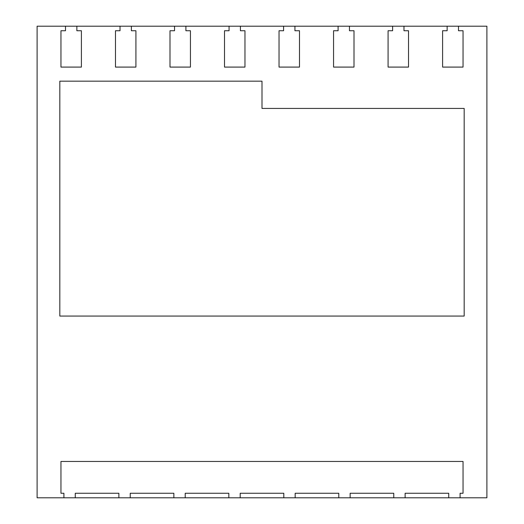 <?xml version="1.0" encoding="UTF-8"?>
<svg xmlns="http://www.w3.org/2000/svg" width="524" height="524" viewBox="0 0 524 524"><rect width="100%" height="100%" fill="white"/><g stroke="black" fill="none" stroke-linecap="round" stroke-linejoin="round"><path stroke-width="0.79" d="M283.582 26.2L37.106 26.2L37.106 497.8L486.894 497.8L486.894 26.2L283.582 26.2L283.582 30.746L279.037 30.746L279.037 67.092L299.486 67.092L299.486 30.746L294.94 30.746L294.94 26.2M229.06 26.2L229.06 30.746L224.514 30.746L224.514 67.092L244.963 67.092L244.963 30.746L240.418 30.746L240.418 26.2M174.538 26.2L174.538 30.746L169.999 30.746L169.999 67.092L190.441 67.092L190.441 30.746L185.902 30.746L185.902 26.2M120.022 26.2L120.022 30.746L115.477 30.746L115.477 67.092L135.919 67.092L135.919 30.746L131.38 30.746L131.38 26.2M65.5 26.2L65.5 30.746L60.954 30.746L60.954 67.092L81.403 67.092L81.403 30.746L76.858 30.746L76.858 26.2M460.092 497.8L460.092 493.254L463.046 493.254L463.046 461.454L60.954 461.454L60.954 493.254L63.908 493.254L63.908 497.8M447.142 26.2L447.142 30.746L442.597 30.746L442.597 67.092L463.046 67.092L463.046 30.746L458.5 30.746L458.5 26.2M392.62 26.2L392.62 30.746L388.081 30.746L388.081 67.092L408.524 67.092L408.524 30.746L403.978 30.746L403.978 26.2M338.098 26.2L338.098 30.746L333.559 30.746L333.559 67.092L354.001 67.092L354.001 30.746L349.462 30.746L349.462 26.2M59.821 316.064L464.179 316.064L464.179 108.435L262 108.435L262 81.174L59.821 81.174L59.821 316.064M185.214 497.8L185.214 493.254L228.831 493.254L228.831 497.8M130.24 497.8L130.24 493.254L173.857 493.254L173.857 497.8M75.266 497.8L75.266 493.254L118.883 493.254L118.883 497.8M405.118 497.8L405.118 493.254L448.734 493.254L448.734 497.8M350.143 497.8L350.143 493.254L393.76 493.254L393.76 497.8M295.169 497.8L295.169 493.254L338.786 493.254L338.786 497.8M240.195 497.8L240.195 493.254L283.805 493.254L283.805 497.8"/></g></svg>

